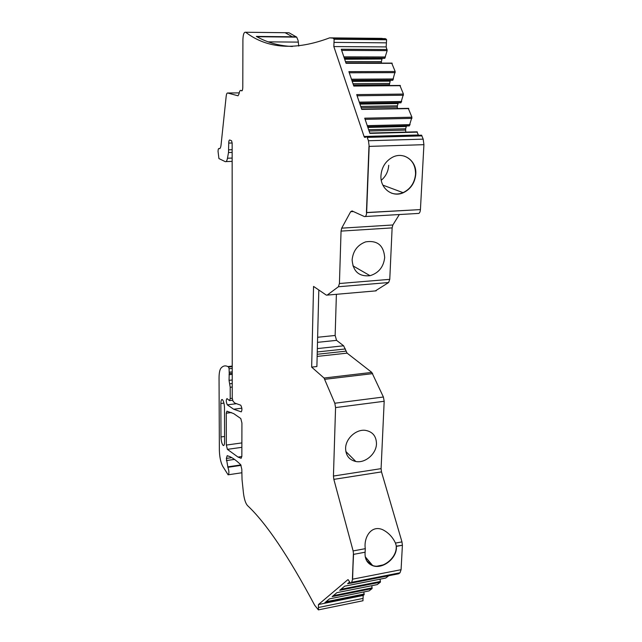 <?xml version="1.0" encoding="UTF-8"?>
<svg xmlns="http://www.w3.org/2000/svg" width="642" height="642" viewBox="0 0 642 642"><rect width="100%" height="100%" fill="white"/><g stroke="black" fill="none" stroke-linecap="round" stroke-linejoin="round"><path stroke-width="0.96" d="M347.779 579.734L318.464 604.523L318.4 609.876L314.692 605.27C288.539 556.229 266.117 522.973 247.427 505.503C245.517 503.232 244.185 499.027 243.43 492.879L242.042 479.662L241.809 469.246L240.694 464.72C236.77 460.836 233.046 458.083 229.515 456.462L227.164 455.74L226.369 458.42L227.91 467.296C229.17 471.22 229.234 473.724 228.103 474.815L222.726 466.269C220.688 462.352 219.572 457.024 219.363 450.283L219.05 378.146C219.066 373.122 219.7 369.792 220.944 368.171C222.975 365.836 225.27 365.298 227.83 366.566L228.584 367.063L229.098 368.757L229.226 373.564L232.235 373.227M229.226 373.564L229.05 380.353L230.205 387.278L230.221 398.562L229.459 400.616L226.987 398.562C225.952 399.862 226.056 401.948 227.3 404.837L233.648 409.211L241.256 411.867C242.283 410.077 242.114 407.855 240.734 405.206L234.683 403.032L232.934 401.017L232.243 398.04L232.147 143.118L231.61 140.791L229.748 140.004C229.122 139.964 228.777 140.991 228.721 143.094L228.512 152.523L227.477 158.221C226.955 160.853 226.201 161.993 225.222 161.632L218.93 158.574L218.055 151.448C218.103 149.434 218.416 148.454 219.002 148.511L219.243 148.615C220.118 148.856 220.72 147.628 221.057 144.948L226.193 96.148C226.457 93.997 226.939 92.946 227.637 93.002L238.022 95.794L239.041 93.828C239.514 90.923 240.26 89.856 241.28 90.626L241.4 90.763C242.203 91.196 242.668 90.089 242.788 87.424L242.909 39.692C243.125 34.347 244.048 31.867 245.669 32.252C267.409 48.848 295.392 50.718 329.627 37.862L333.029 38.119L334.129 39.25L333.832 46.561L364.07 136.473L364.52 137.324L366.951 136.69L368.452 140.742L369.174 146.392L366.638 212.638L420.43 209.589L366.43 212.542L368.965 146.328L366.638 212.638C366.397 215.535 365.651 216.844 364.399 216.571L352.073 210.945L350.66 211.708L353.397 211.555M348.133 579.662L350.516 583.257L351.655 582.31L400.006 572.792L401.081 569.695L352.602 579.18L351.655 582.31M350.66 211.708L341.696 228.159L341.054 231.104L339.425 283.515L338.406 286.757L327.171 295.111L326.313 295.103L313.553 286.412L311.659 367.128L324.05 378.034L334.819 403.232L335.565 407.574L333.439 476.051L333.84 479.365L353.124 550.924L353.549 554.367L352.418 578.956L353.373 554.142L352.602 579.18L401.081 569.695L402.398 545.267L401.964 541.888L381.5 471.902L381.091 468.644L384.181 401.274L383.402 397.021L371.806 372.4L347.097 353.14L343.622 345.789L317.341 348.59M226.345 445.058L226.273 413.207L226.907 411.185L233.656 413.584L240.79 418.544L241.93 423.03L241.841 456.334L241.151 458.3L238.013 457.072L227.388 449.352L226.345 445.058L241.882 442.916M220.864 403.481L220.992 436.945C221.209 441.415 221.972 444.272 223.296 445.532C224.114 445.725 224.54 444.481 224.588 441.784L224.499 407.999C224.307 403.649 223.568 400.825 222.284 399.541C221.394 399.252 220.92 400.568 220.864 403.481L223.938 403.128M420.542 135.205L421.585 135.181L423.19 139.145L423.921 144.675L420.43 209.589C420.141 212.43 419.306 213.714 417.934 213.457L365.266 216.514M339.425 283.515L389.766 279.342L392.126 227.886L392.864 224.981L399.332 214.54M389.766 279.342L388.619 282.536L375.337 290.922M336.392 294.309L335.148 335.469L317.63 337.267M317.501 342.346L336.56 340.356L335.148 335.469M336.56 340.356L343.622 345.789M350.516 583.257L398.746 573.747L400.006 572.792M385.673 578.065L388.811 575.705M377.159 584.629L380.361 582.214L380.112 579.164M363.886 591.956L364.102 594.749L324.884 602.686L329.434 598.89L369.086 590.905L372.063 588.61L371.83 585.689M318.376 607.509L363.051 598.4L363.171 595.463L364.102 594.749M363.051 598.4L362.923 600.76M287.969 32.742L288.988 32.758L296.692 37.132L298.105 40.494L298.771 46.08M349.12 58.944L349.144 58.245M329.627 37.862L381.645 38.376L386.171 39.09L386.588 39.748L386.171 46.914L387.15 50.63L384.751 58.334L344.337 58.237M344.569 58.936L382.054 59.008L344.674 59.241M345.468 61.576L381.404 61.608L381.91 59.313M381.404 61.608L381.356 62.876L345.902 62.86M351.92 80.547L392.727 80.298L395.183 71.511L391.708 63.093M389.229 85.53L390.328 80.314M359.705 103.434L400.905 102.816L403.441 94.069L399.886 85.418M397.358 108.546L397.35 105.834L398.305 102.856M367.689 126.915L409.291 125.92L411.923 117.213L408.264 108.321M405.76 132.156L405.624 128.785L406.49 125.984M369.776 133.055L416.867 131.819L418.544 135.261M415.551 174.07C415.559 165.002 411.779 158.999 404.203 156.078C411.779 158.999 415.559 165.002 415.551 174.07C414.676 182.826 410.511 189.021 403.056 192.656C410.511 189.021 414.676 182.826 415.551 174.07M382.865 185.121L403.056 192.656C399.051 194.301 395.119 194.43 391.267 193.049C395.119 194.43 399.051 194.301 403.056 192.656L403.272 192.744C410.736 189.101 414.901 182.906 415.775 174.142C416.915 160.901 403.657 151.159 392.358 157.33C385.457 161.23 381.653 167.337 380.955 175.627C380.056 188.507 392.431 197.784 403.272 192.744M369.174 146.392L423.921 144.675L369.174 146.392M411.923 117.213L364.72 118.184L369.888 133.384L417.38 132.124M403.441 94.069L356.703 94.607L361.735 109.413L408.769 108.602M395.183 71.511L348.887 71.639L353.798 86.06L400.367 85.675M387.126 49.506L341.271 49.241L346.054 63.309L392.182 63.325M334.129 39.25L386.588 39.748M296.283 36.819L292.375 36.779L285.136 32.71L288.988 32.758M292.431 46.465L291.901 46.465C278.837 45.831 266.976 42.476 256.318 36.409L292.375 36.779L285.136 32.71L245.669 32.252M318.4 609.876L363.051 600.735M350.075 583.225L347.611 583.706L349.441 582.182M372.063 588.61L332.147 596.627L336.881 592.67L377.263 584.605M380.361 582.214L339.714 590.303L344.658 586.178L385.786 578.041M367.778 562.32L372.601 565.49C382.215 569.189 396.074 558.644 396.234 547.626L396.242 546.157L402.398 545.267L396.435 546.374L395.472 543.084C392.623 537.001 388.322 532.515 382.56 529.634C370.916 524.674 363.557 537.892 365.298 548.669L365.041 553.701C365.033 559.704 367.617 563.708 372.801 565.706C382.399 569.414 396.266 558.861 396.427 547.835L396.242 546.157L396.427 547.835M377.167 566.172L383.346 564.856M353.549 554.367L365.178 552.2L353.549 554.367M376.477 443.815C376.34 453.862 365.17 463.46 355.812 461.502C349.184 459.929 345.773 455.531 345.605 448.309C345.645 438.59 356.133 429.073 365.338 430.341C372.617 431.649 376.332 436.143 376.477 443.815M311.659 367.128L316.891 366.534L318.817 289.991M384.686 257.514C383.595 266.944 378.708 273.01 370.041 275.699C359.071 276.79 353.1 271.534 352.121 259.938C353.012 250.966 357.522 244.947 365.659 241.865C377.352 240.116 383.691 245.332 384.686 257.514M344.818 58.237L344.794 58.936M355.363 58.261L355.339 58.96M376.461 38.552L375.281 38.985M381.276 180.266C385.826 176.381 388.314 171.382 388.723 165.267M369.816 58.294L369.623 58.984M367.673 562.191L372.609 565.49L365.234 556.742M227.83 366.566L232.235 366.084M368.452 140.742L423.19 139.145M367.32 137.396L421.987 135.871M364.07 136.473L418.432 134.98M333.832 46.561L386.171 46.914M333.944 42.396L386.348 42.829M333.029 38.119L385.385 38.64M241.352 90.715L242.114 90.707M227.637 93.002L239.201 92.881M219.243 148.615L219.765 148.599M219.002 148.511L219.933 148.479M225.992 161.599L232.147 161.383M227.477 158.221L232.147 158.06M228.512 152.523L232.147 152.411M228.729 149.827L232.147 149.722M228.721 143.094L232.139 142.997M227.3 404.837L236.521 403.698M230.221 398.562L232.308 398.313M230.205 387.278L232.243 387.038M229.627 383.812L232.243 383.507M229.05 380.353L232.235 379.984M229.042 374.719L232.235 374.358M229.363 372.191L232.235 371.87M229.098 368.757L232.235 368.412M228.584 367.063L232.235 366.662M227.91 467.296L241.095 465.37M227.693 466.854L240.862 464.936M226.377 460.571L234.49 459.399M226.369 458.42L231.786 457.642M227.164 455.74L227.589 455.676M318.464 604.523L363.171 595.463M369.086 590.905L329.434 598.89M353.124 550.924L365.298 548.669M395.472 543.084L401.964 541.888M333.84 479.365L381.5 471.902M333.439 476.051L381.091 468.644M335.565 407.574L384.181 401.274M334.819 403.232L383.402 397.021M324.852 379.302L372.681 373.636M324.05 378.034L371.806 372.4M317.148 356.422L347.097 353.14M327.171 295.111L376.156 290.85M338.406 286.757L388.619 282.536M341.054 231.104L392.126 227.886M341.696 228.159L392.864 224.981M227.388 449.352L241.865 447.33M226.273 413.207L231.481 412.549M220.992 436.945L224.572 436.488M317.26 351.976L345.356 348.951M346.006 351.15L317.204 354.28M367.465 559.391L366.109 559.647M368.741 560.907L366.975 561.244M369.712 562.055L367.858 562.408M370.434 562.914L368.701 563.243M372.127 564.928L371.493 565.048M349.585 582.543L348.831 582.687M380.465 581.451L340.902 589.308M372.167 587.863L333.31 595.656M364.199 594.019L326.032 601.739M268.204 41.858L298.345 42.107M341.664 50.389L387.15 50.63M385.481 56.986L343.871 56.865M343.911 56.986L385.441 57.106M384.903 58.205L344.289 58.109M395.207 72.642L349.28 72.787M393.474 78.974L351.463 79.215M393.434 79.086L351.503 79.327M392.88 80.178L351.88 80.427M389.951 80.86L352.105 81.101M389.798 81.157L352.209 81.398M389.277 83.444L352.996 83.717M389.221 84.728L353.437 85.009M403.473 95.217L357.096 95.77M401.675 101.516L359.263 102.134M401.635 101.637L359.303 102.247M401.065 102.704L359.664 103.322M398.04 103.25L359.841 103.827M397.888 103.547L359.937 104.124M397.35 105.834L360.724 106.42M397.286 107.118L361.157 107.72M411.947 118.369L365.121 119.356M410.094 124.644L367.256 125.647M410.045 124.757L367.296 125.76M409.452 125.808L367.657 126.811M406.346 126.217L367.77 127.148M406.177 126.506L367.866 127.437M405.624 128.785L368.644 129.716M405.559 130.077L369.086 131.008M366.951 136.69L421.585 135.181M364.52 137.324L365.635 137.3M333.744 38.584L386.171 39.09M241.4 90.763L242.066 90.755M241.28 90.626L242.17 90.618M233.648 409.211L241.857 408.184M229.796 400.576L232.749 400.215M228.038 366.686L232.235 366.221M228.44 474.759L241.801 472.769M238.013 457.072L241.841 456.526M223.833 445.444L223.296 445.532M365.932 559.23L367.136 558.997M256.888 36.722L296.692 37.132M345.982 63.085L392.061 63.109M353.718 85.827L400.239 85.442M361.655 109.156L408.625 108.354M369.792 133.103L417.228 131.851M345.829 451.495L355.812 461.502M352.899 265.82L370.041 275.699"/></g></svg>
